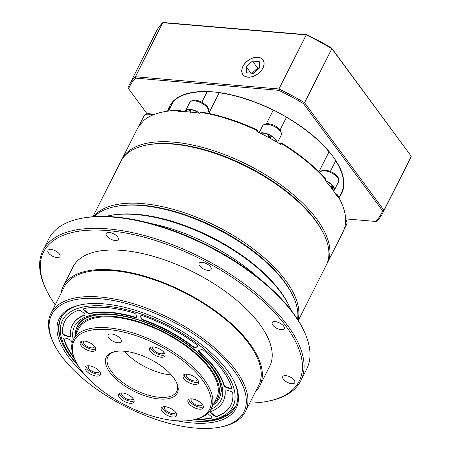 <?xml version="1.0" encoding="UTF-8"?>
<svg xmlns="http://www.w3.org/2000/svg" width="451" height="451" viewBox="0 0 451 451"><rect width="100%" height="100%" fill="white"/><g stroke="black" fill="none" stroke-linecap="round" stroke-linejoin="round"><path stroke-width="0.68" d="M198.671 350.495A2.447 1.105 -153.2 0 0 199.421 351.707A84.467 38.064 26.8 0 1 215.567 368.766A84.467 38.064 26.8 0 1 224.13 385.182A2.447 1.105 -153.2 0 0 226.594 387.116L229.937 388.193A2.447 1.105 -153.2 0 0 231.729 388.176M215.369 369.16A84.467 38.064 26.8 0 1 223.933 385.571A2.447 1.105 -153.2 0 0 226.396 387.51L229.739 388.587A2.447 1.105 -153.2 0 0 231.673 388.396A2.447 1.105 -153.2 0 0 231.701 387.939A93.036 41.926 -153.2 0 0 222.236 369.741A93.036 41.926 -153.2 0 0 204.303 350.827A2.447 1.105 -153.2 0 0 201.061 349.734L198.964 350.348A2.447 1.105 -153.2 0 0 198.53 350.669A2.447 1.105 -153.2 0 0 199.224 352.101A84.467 38.064 26.8 0 1 215.369 369.16M232.462 392.635A2.447 1.105 -153.2 0 0 230.247 391.175L226.898 390.098A2.447 1.105 -153.2 0 0 224.97 390.29A2.447 1.105 -153.2 0 0 224.914 390.605A84.467 38.064 26.8 0 1 223.11 401.486A84.467 38.064 26.8 0 1 210.814 411.583A2.447 1.105 -153.2 0 0 210.459 411.876A2.447 1.105 -153.2 0 0 211.243 413.387L213.881 415.523A2.447 1.105 -153.2 0 0 217.1 416.515A93.036 41.926 -153.2 0 0 230.76 405.348A93.036 41.926 -153.2 0 0 232.739 393.255A2.447 1.105 -153.2 0 0 232.462 392.635M194.883 419.588A93.036 41.926 -153.2 0 0 211.367 418.19A2.447 1.105 -153.2 0 0 211.874 417.851A2.447 1.105 -153.2 0 0 211.649 416.916A2.447 1.105 -153.2 0 0 211.085 416.341L208.452 414.204A2.447 1.105 -153.2 0 0 207.528 413.618M72.109 343.177A84.467 38.064 26.8 0 1 71.495 341.232A2.447 1.105 -153.2 0 0 71.247 340.753A2.447 1.105 -153.2 0 0 69.037 339.293L65.688 338.216A2.447 1.105 -153.2 0 0 63.754 338.408A2.447 1.105 -153.2 0 0 63.732 338.864A93.036 41.926 -153.2 0 0 74.505 358.782M84.754 313.986A2.447 1.105 -153.2 0 0 84.185 313.411L81.552 311.275A2.447 1.105 -153.2 0 0 78.333 310.288A93.036 41.926 -153.2 0 0 64.673 321.456A93.036 41.926 -153.2 0 0 62.695 333.548A2.447 1.105 -153.2 0 0 65.186 335.629L68.529 336.705A2.447 1.105 -153.2 0 0 70.463 336.514A2.447 1.105 -153.2 0 0 70.519 336.198A84.467 38.064 26.8 0 1 72.323 325.318A84.467 38.064 26.8 0 1 84.619 315.215A2.447 1.105 -153.2 0 0 84.974 314.922A2.447 1.105 -153.2 0 0 84.754 313.986M197.763 345.635A2.447 1.105 -153.2 0 0 197.104 344.987A93.036 41.926 -153.2 0 0 142.725 315.768A2.447 1.105 -153.2 0 0 140.667 315.914A2.447 1.105 -153.2 0 0 140.627 316.303L141.005 318.248A2.447 1.105 -153.2 0 0 143.362 320.216A84.467 38.064 26.8 0 1 192.408 346.571A2.447 1.105 -153.2 0 0 195.458 347.507L197.555 346.892A2.447 1.105 -153.2 0 0 197.989 346.577A2.447 1.105 -153.2 0 0 197.763 345.635M135.909 314.319A2.447 1.105 -153.2 0 0 133.575 312.825A93.036 41.926 -153.2 0 0 84.066 308.608A2.447 1.105 -153.2 0 0 83.559 308.946A2.447 1.105 -153.2 0 0 84.348 310.457L86.981 312.594A2.447 1.105 -153.2 0 0 90.048 313.631A84.467 38.064 26.8 0 1 134.702 317.431A2.447 1.105 -153.2 0 0 136.512 317.2A2.447 1.105 -153.2 0 0 136.552 316.816L136.174 314.871A2.447 1.105 -153.2 0 0 135.909 314.319M83.7 308.772A2.447 1.105 -153.2 0 0 84.546 310.068L87.178 312.205A2.447 1.105 -153.2 0 0 90.245 313.242A84.467 38.064 26.8 0 1 134.9 317.042A2.447 1.105 -153.2 0 0 136.568 316.985M140.813 315.745A2.447 1.105 -153.2 0 0 140.825 315.914L141.202 317.859A2.447 1.105 -153.2 0 0 143.559 319.827A84.467 38.064 26.8 0 1 192.605 346.182A2.447 1.105 -153.2 0 0 195.655 347.118L197.752 346.503A2.447 1.105 -153.2 0 0 198.045 346.357M64.775 321.259A93.036 41.926 -153.2 0 0 62.892 333.159A2.447 1.105 -153.2 0 0 65.384 335.24L68.727 336.316A2.447 1.105 -153.2 0 0 70.519 336.299M72.323 325.318L72.521 324.929A84.467 38.064 26.8 0 1 84.816 314.826A2.447 1.105 -153.2 0 0 85.03 314.708M63.901 338.233A2.447 1.105 -153.2 0 0 63.929 338.475A93.036 41.926 -153.2 0 0 73.885 357.327M196.422 419.221A93.036 41.926 -153.2 0 0 211.564 417.801A2.447 1.105 -153.2 0 0 211.931 417.637M210.6 411.701A2.447 1.105 -153.2 0 0 211.44 412.998L214.078 415.134A2.447 1.105 -153.2 0 0 217.297 416.126A93.036 41.926 -153.2 0 0 230.856 405.15M225.111 390.115A2.447 1.105 -153.2 0 0 225.111 390.211A84.467 38.064 26.8 0 1 223.307 401.097L223.11 401.486M122.227 392.973A6.122 2.757 -153.2 0 0 121.843 393.43A6.122 2.757 -153.2 0 0 122.407 395.775A6.122 2.757 -153.2 0 0 128.095 399.473A6.122 2.757 -153.2 0 0 132.769 398.949A6.122 2.757 -153.2 0 0 132.91 398.374M88.684 365.767A6.122 2.757 -153.2 0 0 88.3 366.223A6.122 2.757 -153.2 0 0 88.864 368.568A6.122 2.757 -153.2 0 0 94.552 372.267A6.122 2.757 -153.2 0 0 99.226 371.742A6.122 2.757 -153.2 0 0 99.367 371.167M83.858 341.007A6.122 2.757 -153.2 0 0 83.474 341.458A6.122 2.757 -153.2 0 0 84.038 343.803A6.122 2.757 -153.2 0 0 89.726 347.507A6.122 2.757 -153.2 0 0 94.406 346.982A6.122 2.757 -153.2 0 0 94.541 346.402M153.188 346.904A6.122 2.757 -153.2 0 0 152.81 347.36A6.122 2.757 -153.2 0 0 153.368 349.705A6.122 2.757 -153.2 0 0 159.056 353.404A6.122 2.757 -153.2 0 0 163.736 352.879A6.122 2.757 -153.2 0 0 163.876 352.304M186.731 374.11A6.122 2.757 -153.2 0 0 186.353 374.567A6.122 2.757 -153.2 0 0 186.911 376.912A6.122 2.757 -153.2 0 0 192.6 380.61A6.122 2.757 -153.2 0 0 197.279 380.086A6.122 2.757 -153.2 0 0 197.414 379.511M191.557 398.876A6.122 2.757 -153.2 0 0 191.173 399.332A6.122 2.757 -153.2 0 0 191.737 401.672A6.122 2.757 -153.2 0 0 197.425 405.376A6.122 2.757 -153.2 0 0 202.099 404.851A6.122 2.757 -153.2 0 0 202.24 404.271M183.963 378.693A8.569 3.862 -153.2 0 0 191.929 383.874A8.569 3.862 -153.2 0 0 198.479 383.141A8.569 3.862 -153.2 0 0 197.69 379.86A8.569 3.862 -153.2 0 0 189.73 374.68A8.569 3.862 -153.2 0 0 183.179 375.412A8.569 3.862 -153.2 0 0 183.963 378.693M183.985 374.595A8.569 3.862 -153.2 0 0 184.949 376.743A8.569 3.862 -153.2 0 0 191.793 381.535A8.569 3.862 -153.2 0 0 198.654 382.008M150.42 351.487A8.569 3.862 -153.2 0 0 158.386 356.668A8.569 3.862 -153.2 0 0 164.936 355.935A8.569 3.862 -153.2 0 0 164.147 352.654A8.569 3.862 -153.2 0 0 156.187 347.473A8.569 3.862 -153.2 0 0 149.636 348.206A8.569 3.862 -153.2 0 0 150.42 351.487M150.442 347.388A8.569 3.862 -153.2 0 0 151.406 349.536A8.569 3.862 -153.2 0 0 158.25 354.328A8.569 3.862 -153.2 0 0 165.117 354.802M81.09 345.584A8.569 3.862 -153.2 0 0 89.056 350.771A8.569 3.862 -153.2 0 0 95.601 350.032A8.569 3.862 -153.2 0 0 94.817 346.757A8.569 3.862 -153.2 0 0 86.851 341.57A8.569 3.862 -153.2 0 0 80.306 342.309A8.569 3.862 -153.2 0 0 81.09 345.584M81.112 341.492A8.569 3.862 -153.2 0 0 82.076 343.634A8.569 3.862 -153.2 0 0 88.92 348.431A8.569 3.862 -153.2 0 0 95.781 348.899M85.915 370.35A8.569 3.862 -153.2 0 0 93.881 375.531A8.569 3.862 -153.2 0 0 100.426 374.798A8.569 3.862 -153.2 0 0 99.643 371.517A8.569 3.862 -153.2 0 0 91.677 366.336A8.569 3.862 -153.2 0 0 85.132 367.069A8.569 3.862 -153.2 0 0 85.915 370.35M85.938 366.251A8.569 3.862 -153.2 0 0 86.902 368.399A8.569 3.862 -153.2 0 0 93.746 373.191A8.569 3.862 -153.2 0 0 100.607 373.665M119.459 397.557A8.569 3.862 -153.2 0 0 127.424 402.737A8.569 3.862 -153.2 0 0 133.97 402.004A8.569 3.862 -153.2 0 0 133.186 398.723A8.569 3.862 -153.2 0 0 125.22 393.543A8.569 3.862 -153.2 0 0 118.675 394.275A8.569 3.862 -153.2 0 0 119.459 397.557M119.476 393.458A8.569 3.862 -153.2 0 0 120.445 395.606A8.569 3.862 -153.2 0 0 127.283 400.398A8.569 3.862 -153.2 0 0 134.15 400.871M188.789 403.459A8.569 3.862 -153.2 0 0 196.754 408.64A8.569 3.862 -153.2 0 0 203.3 407.901A8.569 3.862 -153.2 0 0 202.516 404.626A8.569 3.862 -153.2 0 0 194.55 399.439A8.569 3.862 -153.2 0 0 188.005 400.178A8.569 3.862 -153.2 0 0 188.789 403.459M188.811 399.36A8.569 3.862 -153.2 0 0 189.775 401.503A8.569 3.862 -153.2 0 0 196.619 406.3A8.569 3.862 -153.2 0 0 203.48 406.768M164.835 406.689A6.122 2.757 -153.2 0 0 164.457 407.14A6.122 2.757 -153.2 0 0 165.015 409.485A6.122 2.757 -153.2 0 0 170.703 413.189A6.122 2.757 -153.2 0 0 175.383 412.665A6.122 2.757 -153.2 0 0 175.524 412.084M162.067 411.267A8.569 3.862 -153.2 0 0 170.033 416.453A8.569 3.862 -153.2 0 0 176.583 415.715A8.569 3.862 -153.2 0 0 175.794 412.44A8.569 3.862 -153.2 0 0 167.834 407.253A8.569 3.862 -153.2 0 0 161.283 407.992A8.569 3.862 -153.2 0 0 162.067 411.267M162.089 407.174A8.569 3.862 -153.2 0 0 163.053 409.316A8.569 3.862 -153.2 0 0 169.897 414.114A8.569 3.862 -153.2 0 0 176.764 414.582M108.792 337.855A7.346 3.309 -153.2 0 0 115.619 342.298A7.346 3.309 -153.2 0 0 121.229 341.672A7.346 3.309 -153.2 0 0 120.558 338.859A7.346 3.309 -153.2 0 0 113.731 334.416A7.346 3.309 -153.2 0 0 108.116 335.048A7.346 3.309 -153.2 0 0 108.792 337.855M202.595 380.278A75.898 34.203 -153.2 0 0 114.402 330.284A75.898 34.203 -153.2 0 0 75.542 360.98A75.898 34.203 -153.2 0 0 81.011 369.933A75.898 34.203 -153.2 0 0 192.498 420.056A75.898 34.203 -153.2 0 0 202.595 380.278M75.542 360.98L74.962 359.774A77.121 34.755 26.8 0 1 73.457 339.361A77.121 34.755 26.8 0 1 132.391 332.748A77.121 34.755 26.8 0 1 204.066 379.387A77.121 34.755 26.8 0 1 211.136 408.905A77.121 34.755 26.8 0 1 193.806 419.808L192.498 420.056M213.751 403.724A78.344 35.308 -153.2 0 0 210.47 368.743A78.344 35.308 -153.2 0 0 131.416 319.601A78.344 35.308 -153.2 0 0 76.078 334.18M75.39 335.533A79.568 35.86 26.8 0 1 77.189 326.552A79.568 35.86 26.8 0 1 106.165 314.347M211.857 367.734A79.568 35.86 26.8 0 1 211.942 367.847A79.568 35.86 26.8 0 1 219.231 398.301A79.568 35.86 26.8 0 1 213.064 405.077M173.669 377.82A39.784 17.927 26.8 0 1 176.538 382.51A39.784 17.927 26.8 0 1 156.17 398.599A39.784 17.927 26.8 0 1 109.937 372.396A39.784 17.927 26.8 0 1 115.23 351.543A39.784 17.927 26.8 0 1 173.669 377.82M115.901 351.425A38.561 17.38 -153.2 0 0 107.879 356.747A38.561 17.38 -153.2 0 0 111.408 371.5A38.561 17.38 -153.2 0 0 147.251 394.822A38.561 17.38 -153.2 0 0 176.713 391.519A38.561 17.38 -153.2 0 0 176.234 381.901M124.482 351.244A38.561 17.38 -153.2 0 0 171.29 374.894M211.136 408.905L216.553 398.171A77.121 34.755 -153.2 0 0 209.489 368.659A77.121 34.755 -153.2 0 0 137.809 322.02A77.121 34.755 -153.2 0 0 78.88 328.627L73.457 339.361M117.615 236.933A6.731 3.033 26.8 0 1 118.235 239.509A6.731 3.033 26.8 0 1 113.088 240.084A6.731 3.033 26.8 0 1 106.831 236.014A6.731 3.033 26.8 0 1 106.216 233.438A6.731 3.033 26.8 0 1 111.358 232.857A6.731 3.033 26.8 0 1 117.615 236.933M59.369 253.964A6.731 3.033 26.8 0 1 59.983 256.54A6.731 3.033 26.8 0 1 54.842 257.115A6.731 3.033 26.8 0 1 48.584 253.045A6.731 3.033 26.8 0 1 47.964 250.468A6.731 3.033 26.8 0 1 53.111 249.893A6.731 3.033 26.8 0 1 59.369 253.964M294.148 380.12A6.731 3.033 26.8 0 1 294.768 382.696A6.731 3.033 26.8 0 1 289.621 383.271A6.731 3.033 26.8 0 1 283.363 379.201A6.731 3.033 26.8 0 1 282.749 376.624A6.731 3.033 26.8 0 1 287.89 376.044A6.731 3.033 26.8 0 1 294.148 380.12M283.634 326.135A6.731 3.033 26.8 0 1 284.248 328.711A6.731 3.033 26.8 0 1 279.107 329.292A6.731 3.033 26.8 0 1 272.849 325.216A6.731 3.033 26.8 0 1 272.229 322.64A6.731 3.033 26.8 0 1 277.376 322.065A6.731 3.033 26.8 0 1 283.634 326.135M210.51 266.823A6.731 3.033 26.8 0 1 211.13 269.399A6.731 3.033 26.8 0 1 205.983 269.98A6.731 3.033 26.8 0 1 199.725 265.91A6.731 3.033 26.8 0 1 199.111 263.333A6.731 3.033 26.8 0 1 204.252 262.753A6.731 3.033 26.8 0 1 210.51 266.823M84.252 374.014A99.158 44.688 26.8 0 1 68.298 356.64A99.158 44.688 26.8 0 1 81.49 304.673A99.158 44.688 26.8 0 1 227.135 370.158A99.158 44.688 26.8 0 1 234.289 381.856A99.158 44.688 26.8 0 1 176.831 420.777M82.15 304.549A97.929 44.136 -153.2 0 0 60.795 318.271A97.929 44.136 -153.2 0 0 69.77 355.749A97.929 44.136 -153.2 0 0 70.412 356.611M199.054 421.595A97.929 44.136 -153.2 0 0 235.619 406.582A97.929 44.136 -153.2 0 0 233.99 381.253M234.001 370.745A107.727 48.55 -153.2 0 0 108.826 299.78A107.727 48.55 -153.2 0 0 53.663 343.352A107.727 48.55 -153.2 0 0 61.432 356.059A107.727 48.55 -153.2 0 0 219.665 427.204A107.727 48.55 -153.2 0 0 234.001 370.745M53.663 343.352L53.088 342.146A108.95 49.103 26.8 0 1 50.963 313.304A108.95 49.103 26.8 0 1 134.212 303.963A108.95 49.103 26.8 0 1 235.473 369.854A108.95 49.103 26.8 0 1 245.457 411.549A108.95 49.103 26.8 0 1 220.979 426.956L219.665 427.204M290.839 309.86A116.296 52.412 -153.2 0 0 289.159 306.037L288.584 304.837A115.067 51.859 -153.2 0 0 280.285 291.261A115.067 51.859 -153.2 0 0 111.262 215.262L109.954 215.516A116.296 52.412 -153.2 0 0 105.878 216.435M289.159 306.037A116.296 52.412 -153.2 0 0 280.77 292.321A116.296 52.412 -153.2 0 0 109.954 215.516M115.698 206.485L117.006 206.237A113.844 51.307 26.8 0 1 284.231 281.424A113.844 51.307 26.8 0 1 292.44 294.853L293.015 296.053A115.067 51.859 -153.2 0 0 284.716 282.484A115.067 51.859 -153.2 0 0 115.698 206.485A115.067 51.859 -153.2 0 0 94.276 216.638M81.293 218.346L82.606 218.098A143.226 64.549 26.8 0 1 292.981 312.69A143.226 64.549 26.8 0 1 303.309 329.585L303.884 330.786A144.45 65.102 -153.2 0 0 293.471 313.749A144.45 65.102 -153.2 0 0 81.293 218.346A144.45 65.102 -153.2 0 0 48.838 238.771L42.924 250.48A144.45 65.102 26.8 0 1 153.301 238.094A144.45 65.102 26.8 0 1 287.558 325.453A144.45 65.102 26.8 0 1 300.794 380.734A144.45 65.102 26.8 0 1 268.339 401.159L267.026 401.413A143.226 64.549 -153.2 0 0 286.086 326.344A143.226 64.549 -153.2 0 0 119.656 231.994A143.226 64.549 -153.2 0 0 46.323 289.925A143.226 64.549 -153.2 0 0 55.231 304.859M46.323 289.925L45.743 288.725A144.45 65.102 26.8 0 1 42.924 250.48M258.925 278.205A116.296 52.412 -153.2 0 0 150.296 223.335M255.429 391.801A110.174 49.649 -153.2 0 0 259.849 385.763L269.704 366.257A110.174 49.649 -153.2 0 0 259.613 324.089A110.174 49.649 -153.2 0 0 157.213 257.465A110.174 49.649 -153.2 0 0 73.028 266.907L63.174 286.413A110.174 49.649 -153.2 0 0 60.936 293.556M259.849 385.763A110.174 49.649 -153.2 0 0 249.758 343.6A110.174 49.649 -153.2 0 0 147.359 276.97A110.174 49.649 -153.2 0 0 63.174 286.413M245.457 411.549L258.756 385.21A108.95 49.103 -153.2 0 0 248.777 343.515A108.95 49.103 -153.2 0 0 147.516 277.63A108.95 49.103 -153.2 0 0 64.267 286.966L50.963 313.304M249.719 403.104A143.226 64.549 -153.2 0 0 267.026 401.413M300.794 380.734L306.703 369.031A144.45 65.102 -153.2 0 0 303.884 330.786M297.559 319.325A115.067 51.859 -153.2 0 0 293.015 296.053M318.908 171.803L329.016 151.801A11.63 5.243 -153.2 0 0 328.88 152.19L329.157 151.643M339 197.797L341.807 192.244A96.097 43.307 -153.2 0 0 335.691 160.838L330.318 171.465M323.762 234.001A113.844 51.307 -153.2 0 0 315.272 219.975A113.844 51.307 -153.2 0 0 147.398 144.912M121.398 160.342A115.067 51.859 26.8 0 1 121.871 159.355A115.067 51.859 26.8 0 1 209.794 149.49A115.067 51.859 26.8 0 1 316.743 219.085A115.067 51.859 26.8 0 1 327.291 263.119A115.067 51.859 26.8 0 1 326.772 264.083M279.699 143.813L281.131 142.781A113.844 51.307 26.8 0 1 325.509 178.776L325.887 179.707L325.397 180.682A115.067 51.859 26.8 0 1 332.021 188.845A115.067 51.859 26.8 0 1 337.365 196.895L337.861 195.92L337.292 194.736A113.844 51.307 26.8 0 1 340.234 200.238L340.809 201.445A115.067 51.859 -153.2 0 0 337.861 195.92M325.887 179.707A115.067 51.859 -153.2 0 0 281.131 143.401L280.64 144.376A115.067 51.859 26.8 0 0 256.878 131.613L257.369 130.638A115.067 51.859 -153.2 0 0 200.509 112.338L200.018 113.314A115.067 51.859 26.8 0 0 178.387 111.47L178.878 110.495A115.067 51.859 -153.2 0 0 163.493 111.871A115.067 51.859 -153.2 0 0 143.226 120.924L142.73 121.9A115.067 51.859 26.8 0 0 137.143 129.121L121.871 159.355M200.509 112.338L201.366 112.073A113.844 51.307 26.8 0 1 257.746 130.215L257.397 131.855M266.406 123.687L273.227 110.179A96.097 43.307 -153.2 0 0 219.186 92.788L208.751 113.443M273.227 110.179A11.63 5.243 -153.2 0 0 273.718 110.726L273.915 110.332M219.113 92.573L218.865 93.075A11.63 5.243 -153.2 0 0 219.186 92.788M257.746 130.215L257.369 130.638M329.016 151.801A96.097 43.307 -153.2 0 0 286.475 117.294L280.065 129.984M285.906 116.77L285.703 117.17A11.63 5.243 -153.2 0 0 286.475 117.294M281.131 143.401L281.131 142.781M335.871 194.454L337.292 194.736M335.245 159.733L334.924 160.37A11.63 5.243 -153.2 0 0 335.691 160.838M327.291 263.119L342.563 232.885A115.067 51.859 26.8 0 0 343.803 229.942L344.299 228.967A115.067 51.859 -153.2 0 0 340.809 201.445M167.496 111.16L169.435 107.332A11.63 5.243 -153.2 0 0 170.106 107.332L171.092 105.376M163.493 111.871L164.801 111.622A113.844 51.307 26.8 0 1 180.079 110.258L181.263 111.498M201.806 102.292L207.127 91.756A96.097 43.307 -153.2 0 0 173.24 101.667L168.516 111.019M207.127 91.756A11.63 5.243 -153.2 0 0 207.95 92.145L208.232 91.581M180.079 110.258L178.878 110.495M168.105 109.965A96.463 43.471 26.8 0 1 191.19 92.658A96.463 43.471 26.8 0 1 332.883 156.362A96.463 43.471 26.8 0 1 339.84 167.744A96.463 43.471 26.8 0 1 339.609 196.597M343.087 178.218A95.482 43.031 -153.2 0 0 339.603 167.259M242.92 66.37A12.487 8.31 -36.4 0 0 242.875 74.641A12.487 8.31 -36.4 0 0 252.87 76.512A12.487 8.31 -36.4 0 0 262.922 68.073A12.487 8.31 -36.4 0 0 262.967 59.808A12.487 8.31 -36.4 0 0 252.972 57.931A12.487 8.31 -36.4 0 0 242.92 66.37M163.826 22.55L306.781 34.716A141.022 63.557 26.8 0 1 331.609 48.054L411.261 156.266L331.846 48.691A142.003 63.997 -153.2 0 0 306.235 34.93L162.721 22.719A142.003 63.997 -153.2 0 0 156.565 30.944L129.268 84.985A142.003 63.997 26.8 0 1 135.424 76.755L162.721 22.719L163.826 22.55M382.764 213.035L410.055 158.994A142.003 63.997 -153.2 0 0 411.261 156.266L383.964 210.307A142.003 63.997 26.8 0 1 382.764 213.035A142.003 63.997 26.8 0 1 376.602 221.261L375.497 221.43A141.022 63.557 -153.2 0 0 382.634 210.809L303.523 103.651A141.022 63.557 -153.2 0 0 278.701 90.313L135.745 78.147A141.022 63.557 -153.2 0 0 128.603 88.768L147.026 113.72M128.603 88.768L128.061 87.714A142.003 63.997 26.8 0 1 129.268 84.985M191.72 92.556A95.482 43.031 -153.2 0 0 180.828 96.26M172.434 103.262A95.482 43.031 -153.2 0 0 170.788 105.957A95.482 43.031 -153.2 0 0 170.501 106.549M345.708 218.893L375.497 221.43M135.745 78.147L135.424 76.755L278.938 88.971A142.003 63.997 26.8 0 1 304.549 102.732L331.846 48.691L331.609 48.054M278.701 90.313L278.938 88.971L306.235 34.93L306.781 34.716M303.523 103.651L304.549 102.732L383.964 210.307L382.634 210.809M190.452 112.062L189.008 109.728L189.121 112.282M190.672 112.513L190.401 109.745A9.792 4.414 26.8 0 1 199.263 113.19M185.761 111.69L186.004 111.211A9.792 4.414 26.8 0 1 189.008 109.728M199.9 113.297A10.407 4.69 -153.2 0 0 185.457 110.935A10.407 4.69 -153.2 0 0 185.237 111.656M332.331 189.268L332.81 186.269A9.792 4.414 26.8 0 1 333.706 190.018L333.362 190.705M331.53 188.806L331.857 185.152A9.792 4.414 26.8 0 0 325.769 181.105M332.81 186.269L331.795 186.178M270.38 138.863L270.087 135.39A9.792 4.414 26.8 0 1 276.514 141.924M268.807 137.927L268.424 134.59A9.792 4.414 26.8 0 0 260.582 133.395M270.087 135.39L269.281 136.591L269.405 137.933M141.642 122.931A10.407 4.69 -153.2 0 0 139.765 124.296A10.407 4.69 -153.2 0 0 139.528 125.339M333.61 191.061A10.407 4.69 -153.2 0 0 334.253 190.288A10.407 4.69 -153.2 0 0 325.413 180.654M269.309 136.856A6.122 2.757 -153.2 0 0 268.655 136.518M277.1 142.262A10.407 4.69 -153.2 0 0 270.211 135.142A10.407 4.69 -153.2 0 0 259.968 133.09M262.826 68.067A12.369 8.236 -36.4 0 0 253.056 57.993A12.369 8.236 -36.4 0 0 244.059 64.634A12.369 8.236 -36.4 0 0 243.01 66.376A12.369 8.236 -36.4 0 0 247.937 77.082A12.369 8.236 -36.4 0 0 262.826 68.067M258.75 68.642A7.346 4.888 -36.4 0 0 254.511 70.92A7.346 4.888 -36.4 0 0 252.509 73.293M259.184 68.264L257.69 68.135L251.867 73.237M259.714 67.802L259.274 61.657L252.481 61.082L246.128 66.641L246.567 72.786L253.361 73.361L259.714 67.802M250.936 73.158L246.128 66.641M257.69 68.135L252.481 61.082M292.722 295.45A113.844 51.307 -153.2 0 0 284.231 281.424A113.844 51.307 -153.2 0 0 116.358 206.361M93.475 216.694A115.067 51.859 26.8 0 1 183.67 212.511A115.067 51.859 26.8 0 1 285.703 280.533A115.067 51.859 26.8 0 1 297.987 320.001M146.738 145.036L148.046 144.788A113.844 51.307 26.8 0 1 315.272 219.975A113.844 51.307 26.8 0 1 323.48 233.404L324.055 234.605A115.067 51.859 -153.2 0 0 315.762 221.035A115.067 51.859 -153.2 0 0 146.738 145.036A115.067 51.859 -153.2 0 0 120.885 161.306L92.883 216.739M298.303 320.503L326.304 265.07A115.067 51.859 -153.2 0 0 324.055 234.605M224.13 385.182L223.933 385.571M188.783 420.614A95.482 43.031 -153.2 0 0 224.192 369.91A95.482 43.031 -153.2 0 0 105.393 306.077A95.482 43.031 -153.2 0 0 71.235 356.893A95.482 43.031 -153.2 0 0 77.296 364.301M73.209 339.874A82.02 36.965 26.8 0 1 124.482 316.112A82.02 36.965 26.8 0 1 213.408 368.991A82.02 36.965 26.8 0 1 210.865 409.407M84.546 310.068L84.348 310.457M134.9 317.042L134.702 317.431M90.245 313.242L90.048 313.631M87.178 312.205L86.981 312.594M140.825 315.914L140.627 316.303M197.752 346.503L197.555 346.892M195.655 347.118L195.458 347.507M192.605 346.182L192.408 346.571M143.559 319.827L143.362 320.216M141.202 317.859L141.005 318.248M62.892 333.159L62.695 333.548M65.384 335.24L65.186 335.629M84.816 314.826L84.619 315.215M68.727 336.316L68.529 336.705M63.929 338.475L63.732 338.864M211.564 417.801L211.367 418.19M217.297 416.126L217.1 416.515M214.078 415.134L213.881 415.523M211.44 412.998L211.243 413.387M225.111 390.211L224.914 390.605M229.937 388.193L229.739 388.587M226.594 387.116L226.396 387.51M199.421 351.707L199.224 352.101M207.387 107.8A10.407 4.69 -153.2 0 0 197.718 101.509A10.407 4.69 -153.2 0 0 189.764 102.4C194.139 97.106 203.813 102.366 207.392 106.786C208.644 108.251 208.96 109.914 208.339 111.786A10.407 4.69 -153.2 0 0 207.387 107.8M152.663 115.073A10.407 4.69 -153.2 0 0 144.078 115.76L146.124 113.985L148.802 113.562L153.797 114.61M345.646 218.814L347.039 221.43L346.813 224.102A10.407 4.69 -153.2 0 0 345.68 219.879M319.99 172.372C320.892 170.726 322.719 170.01 325.475 170.213C331.936 170.878 340.793 176.741 338.566 181.759A10.407 4.69 -153.2 0 0 335.003 175.163A10.407 4.69 -153.2 0 0 324.664 170.816A10.407 4.69 -153.2 0 0 319.99 172.372L319.821 172.71M262.634 125.852L262.843 125.491C267.612 120.394 282.94 127.295 281.21 135.232A10.407 4.69 -153.2 0 0 274.293 126.489A10.407 4.69 -153.2 0 0 262.764 125.62A10.407 4.69 -153.2 0 0 262.634 125.852L259.167 132.707M61.291 317.295C56.268 328.424 59.256 341.458 70.255 356.397L78.344 366.037M77.679 325.571C82.978 312.712 112.711 310.062 145.34 322.431C172.536 332.173 199.669 350.878 212.427 368.495L218.239 378.062C220.528 383.006 221.548 387.415 221.3 391.288L219.722 397.325M186.759 420.8L203.491 421.493L217.664 419.278L228.668 414.125L235.856 406.103M185.457 110.935L189.764 102.4M207.618 113.212L208.339 111.786M139.765 124.296L144.078 115.76M343.668 230.331L346.813 224.102M334.253 190.288L338.566 181.759M277.528 142.516L281.21 135.232"/></g></svg>
